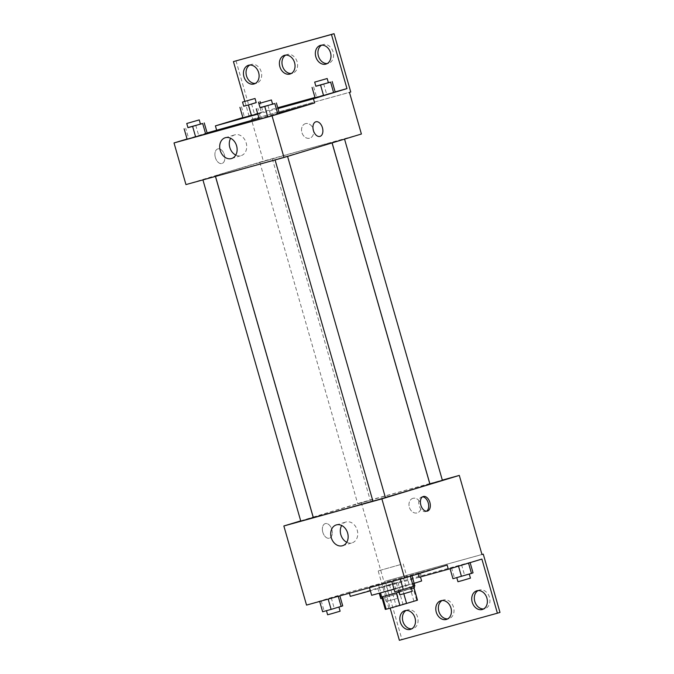<?xml version="1.0" encoding="UTF-8"?>
<svg xmlns="http://www.w3.org/2000/svg" width="674" height="674" viewBox="0 0 674 674"><rect width="100%" height="100%" fill="white"/><g stroke="black" fill="none" stroke-linecap="round" stroke-linejoin="round"><path stroke-width="0.51" stroke-dasharray="3.37 2.53" d="M400.474 564.601L378.181 570.895L400.474 564.601M411.224 602.067L388.932 608.361L411.224 602.067M385.368 609.363L402.926 604.14L399.345 591.654L381.787 596.869L385.301 609.406M402.926 604.14L417.543 600.155M399.345 591.654L413.103 587.846L416.684 600.34M413.103 587.846L403.027 590.997L403.81 593.743M381.787 596.869L403.027 590.997M381.181 597.063L414.493 587.517M411.477 588.503L399.016 592.168M406.97 584.998L379.993 592.901L406.97 584.998M392.647 593.583L396.228 606.069M421.629 580.963L371.66 595.294M394.029 589.202L414.131 583.347M413.861 574.383L369.276 586.961L413.861 574.383M447.14 565.073L349.115 592.176L349.41 593.23M306.535 605.084L349.115 592.176M410.331 576.11L391.788 581.392L410.365 576.219M338.18 596.06L319.644 601.343L338.255 596.313M385.402 497.564L372.916 501.144M442.38 480.292L429.894 483.881M313.191 517.084L361.264 502.518L429.751 483.578M429.801 483.57L442.329 480.107M300.697 520.876L313.14 517.101M368.889 500.681L357.742 503.823L368.889 500.681M313.258 517.514L300.764 521.095M429.869 483.983A60.643 0.725 -16 0 0 390.6 494.531A60.643 0.725 -16 0 0 325.828 513.344A60.643 0.725 -16 0 0 313.284 517.413M372.891 501.068A60.643 0.725 -16 0 0 385.376 497.471M412.968 498.33A7.583 5.931 -106.9 0 0 412.859 498.364A7.583 5.931 -106.9 0 0 409.379 507.337A7.583 5.931 -106.9 0 0 417.257 512.872A7.583 5.931 -106.9 0 0 420.753 503.967A7.583 5.931 -106.9 0 0 412.968 498.33A7.583 5.931 73.1 0 1 420.753 503.967A7.583 5.931 73.1 0 1 417.257 512.872A7.583 5.931 73.1 0 1 409.379 507.337A7.583 5.931 73.1 0 1 412.859 498.364A7.583 5.931 73.1 0 1 412.968 498.33M361.264 502.518L383.953 581.62L481.977 554.517M322.821 532.266A7.583 4.718 74.5 0 0 329.35 538.206A7.583 4.718 74.5 0 0 331.878 529.646A7.583 4.718 74.5 0 0 325.315 523.597A7.583 4.718 74.5 0 0 322.821 532.266A7.583 4.718 -105.5 0 1 325.315 523.597A7.583 4.718 -105.5 0 1 331.886 529.646A7.583 4.718 -105.5 0 1 329.359 538.206A7.583 4.718 -105.5 0 1 322.821 532.266M399.37 640.3L401.957 639.516L385.242 581.232L383.953 581.62M350.303 596.347L383.851 586.178L390.145 608.125M346.773 542.267A10.86 8.501 -106.9 0 0 352.182 542.814A10.86 8.501 -106.9 0 0 357.169 529.949A10.86 8.501 -106.9 0 0 345.88 522.021A10.86 8.501 -106.9 0 0 341.684 525.476M422.556 496.839A7.583 4.718 74.5 0 0 421.697 496.949A7.583 4.718 74.5 0 0 419.169 505.508A7.583 4.718 74.5 0 0 425.741 511.558A7.583 4.718 74.5 0 0 426.524 511.212M481.969 554.483L385.242 581.232M417.922 573.153L418.124 573.869M499.982 612.413L401.957 639.516M478.068 590.584A9.748 7.625 73.1 0 1 479.307 590.045A9.748 7.625 73.1 0 1 489.434 597.164A9.748 7.625 73.1 0 1 484.96 608.698A9.748 7.625 73.1 0 1 483.629 608.942M406.178 610.459A9.748 7.625 73.1 0 1 407.425 609.919A9.748 7.625 73.1 0 1 417.551 617.039A9.748 7.625 73.1 0 1 413.078 628.581A9.748 7.625 73.1 0 1 411.738 628.825M442.119 600.526A9.748 7.625 73.1 0 1 443.366 599.986A9.748 7.625 73.1 0 1 453.492 607.097A9.748 7.625 73.1 0 1 449.019 618.639A9.748 7.625 73.1 0 1 447.688 618.884M378.333 584.097L379.529 588.267L370.371 590.795M386.303 585.891L397.913 582.37L377.811 588.234L397.913 582.37L386.303 585.891L389.286 596.296L382.107 598.285M458.455 565.941L470.064 562.419L451.521 567.702L470.064 562.419L458.514 566.152M419.11 577.315L379.529 588.267M481.885 559.075L383.851 586.178M319.425 146.646A60.643 0.725 -16 0 0 331.97 142.585A60.643 0.725 -16 0 0 273.476 158.601A60.643 0.725 -16 0 0 215.385 176.015A60.643 0.725 -16 0 0 254.654 165.467A60.643 0.725 -16 0 0 319.425 146.646M286.164 156.604L275.017 159.746L286.164 156.604M270.99 159.283L259.844 162.426L270.99 159.283M343.142 139.333L331.996 142.475L343.142 139.333M214.012 176.546L202.866 179.697L214.012 176.546M185.957 184.583L263.374 161.12L361.399 134.016M305.524 123.628A7.583 5.931 -106.9 0 0 305.415 123.654A7.583 5.931 -106.9 0 0 301.935 132.635A7.583 5.931 -106.9 0 0 309.813 138.162A7.583 5.931 -106.9 0 0 313.309 129.256A7.583 5.931 -106.9 0 0 305.524 123.628A7.583 5.931 73.1 0 1 313.309 129.265A7.583 5.931 73.1 0 1 309.804 138.17A7.583 5.931 73.1 0 1 301.935 132.635A7.583 5.931 73.1 0 1 305.406 123.654A7.583 5.931 73.1 0 1 305.516 123.628M236.01 60.803L252.725 119.096L251.436 119.483L263.374 161.12M251.436 119.483L349.461 92.38M188.686 138.617L198.737 135.685L188.686 138.617L185.704 128.212M207.23 133.334L198.737 135.685L207.23 133.334M260.838 118.666L270.889 115.734L260.838 118.666L257.856 108.261M279.373 113.392L270.889 115.734L279.373 113.392M259.01 118.312L279.188 112.735M187.06 138.996L207.103 132.921M215.368 157.564A7.583 4.718 74.5 0 0 221.906 163.504A7.583 4.718 74.5 0 0 224.434 154.936A7.583 4.718 74.5 0 0 217.871 148.887A7.583 4.718 74.5 0 0 215.368 157.564A7.583 4.718 -105.5 0 1 217.871 148.887A7.583 4.718 -105.5 0 1 224.442 154.936A7.583 4.718 -105.5 0 1 221.914 163.504A7.583 4.718 -105.5 0 1 215.377 157.564M242.851 117.562L248.95 115.709L244.831 101.336M315.895 121.783L315.895 121.783A7.583 4.718 74.5 0 0 313.368 130.352A7.583 4.718 74.5 0 0 319.939 136.401L319.939 136.401M235.748 155.071A10.86 8.501 -106.9 0 0 241.157 155.618A10.86 8.501 -106.9 0 0 246.136 142.753A10.86 8.501 -106.9 0 0 234.855 134.825A10.86 8.501 -106.9 0 0 230.66 138.28M285.725 55.116A9.748 7.625 73.1 0 1 286.972 54.577A9.748 7.625 73.1 0 1 297.099 61.696A9.748 7.625 73.1 0 1 292.626 73.23A9.748 7.625 73.1 0 1 291.294 73.474M249.784 65.058A9.748 7.625 73.1 0 1 251.031 64.519A9.748 7.625 73.1 0 1 261.209 71.815A9.748 7.625 73.1 0 1 256.684 83.172A9.748 7.625 73.1 0 1 255.345 83.416M321.675 45.175A9.748 7.625 73.1 0 1 322.913 44.644A9.748 7.625 73.1 0 1 333.099 51.932A9.748 7.625 73.1 0 1 328.567 63.297A9.748 7.625 73.1 0 1 327.235 63.541M252.725 119.096L350.75 91.984M257.813 114.15L278 108.573M335.163 91.959L315.061 97.823L335.163 91.959M263.012 111.909L242.91 117.773L263.012 111.909L261.453 112.491L263.012 111.909L260.467 103.038M257.653 113.603L261.453 112.491L257.653 113.603M248.95 115.709L277.755 107.747M314.952 97.46L335.138 91.883M260.071 107.613L272.566 104.04M272.591 104.125L260.097 107.705M267.907 105.329L270.889 115.734M187.92 127.563L200.414 123.991M200.439 124.075L187.945 127.656M195.755 125.28L198.737 135.685M315.853 86.179L328.348 82.607M328.373 82.691L315.879 86.272M313.637 86.828L316.62 97.241M323.688 83.896L326.671 94.301M243.702 106.13L256.196 102.558M256.221 102.642L243.727 106.222M241.486 106.778L244.468 117.183M251.537 103.847L254.519 114.251M260.054 107.621L261.453 112.491M394.779 591.806L414.881 585.933M409.725 587.517L398.578 590.66L409.725 587.517M393.355 580.811L396.337 591.216M403.406 577.871L406.388 588.284M412.269 591.241L399.775 594.822M322.627 611.748L342.729 605.884M337.581 607.459L326.435 610.61L337.581 607.459M321.203 600.753L324.186 611.166M331.254 597.821L334.237 608.234M340.117 611.192L327.623 614.772M452.945 578.696L473.047 572.833M467.899 574.408L456.753 577.559L467.899 574.408M451.521 567.702L454.512 578.115M461.572 564.77L464.563 575.175M449.962 568.292L450.08 568.713M470.435 578.14L457.949 581.721M380.793 598.647L389.286 596.296M395.748 594.358L384.601 597.501L395.748 594.358M379.378 587.652L382.36 598.057M389.429 584.72L392.411 595.125M397.913 582.37L400.895 592.783M396.354 582.959L399.337 593.364M377.811 588.234L379.277 593.339M396.944 598.52L385.798 601.663L396.944 598.52M413.912 601.2L403.162 563.725M388.932 608.361L378.181 570.895M413.297 583.355L414.122 586.22M369.276 586.961L369.478 587.677M419.236 572.639L420.475 576.944M342.586 545.721L352.182 542.814M336.284 524.928L345.88 522.021M423.339 496.494L421.697 496.949M427.383 511.103L425.741 511.558M420.239 572.352L421.435 576.514M446.441 619.423L449.019 618.639M440.788 600.77L443.366 599.986M410.491 629.356L413.078 628.581M404.838 610.703L407.425 609.919M482.382 609.481L484.96 608.698M476.729 590.828L479.307 590.045M259.844 162.426L357.742 503.823M272.338 158.845L370.237 500.243M231.553 158.525L241.157 155.618M225.251 137.732L234.855 134.825M325.989 64.081L328.567 63.297M320.335 45.419L322.913 44.644M254.098 83.955L256.684 83.172M248.445 65.302L251.031 64.519M290.047 74.014L292.626 73.23M284.394 55.361L286.972 54.577M384.601 597.501L385.798 601.663M397.096 593.92L398.283 598.082"/><path stroke-width="1.01" d="M396.329 592.935L399.909 605.421L386.151 609.229L385.301 609.406L381.728 596.962M413.895 587.745L417.467 600.197L413.971 587.72M417.467 600.197L399.909 605.421M403.81 593.743L406.607 603.491M414.122 586.22L414.493 587.517L411.477 588.503M399.016 592.168L381.181 597.063L380.052 593.128M382.579 596.751L386.151 609.229M414.131 583.347L421.629 580.963L420.475 576.944M369.478 587.677L371.66 595.294L394.029 589.202M442.329 480.107L459.297 475.414L481.977 554.517L483.266 554.129L499.982 612.413L497.404 613.197L481.885 559.075L448.336 569.235L447.14 565.073L404.56 577.98L306.535 605.084L283.847 525.981L300.697 520.876M429.877 502.425A7.583 4.718 -105.5 0 1 427.383 511.103A7.583 4.718 -105.5 0 1 420.82 505.053A7.583 4.718 -105.5 0 1 423.339 496.494A7.583 4.718 -105.5 0 1 429.877 502.425M459.297 475.414L381.88 498.878L404.56 577.98M275.076 159.94L372.916 501.144L377.12 500.015L385.402 497.564L287.571 156.385M332.113 142.888L429.894 483.881L441.04 480.731L442.38 480.292L344.549 139.122M381.88 498.878L283.847 525.981M202.925 179.891L300.764 521.095L304.968 519.966L313.258 517.514L215.453 176.428M215.503 176.411L313.284 517.413A60.643 0.725 -16 0 0 372.891 501.068M385.376 497.471A60.643 0.725 -16 0 0 417.324 488.043A60.643 0.725 -16 0 0 429.869 483.983L332.063 142.905M331.237 537.591A10.86 8.501 73.1 0 1 336.284 524.928A10.86 8.501 73.1 0 1 347.565 532.856A10.86 8.501 73.1 0 1 342.586 545.721A10.86 8.501 73.1 0 1 331.237 537.591M390.145 608.125L399.37 640.3L497.404 613.197M349.41 593.23L350.303 596.347L370.371 590.795M341.684 525.476A10.86 8.501 -106.9 0 0 340.833 534.684A10.86 8.501 -106.9 0 0 346.773 542.267M426.524 511.212A7.583 4.718 74.5 0 0 428.234 502.888A7.583 4.718 74.5 0 0 422.556 496.839M483.266 554.129L481.969 554.483M418.124 573.869L419.11 577.315L448.336 569.235M483.629 608.942A9.748 7.625 73.1 0 1 474.782 601.41A9.748 7.625 73.1 0 1 478.068 590.584M411.738 628.825A9.748 7.625 73.1 0 1 402.892 621.285A9.748 7.625 73.1 0 1 406.178 610.459M447.688 618.884A9.748 7.625 73.1 0 1 438.841 611.343A9.748 7.625 73.1 0 1 442.119 600.526M472.204 602.185A9.748 7.625 73.1 0 1 476.729 590.828A9.748 7.625 73.1 0 1 486.855 597.948A9.748 7.625 73.1 0 1 482.382 609.481A9.748 7.625 73.1 0 1 472.204 602.185M400.314 622.068A9.748 7.625 73.1 0 1 404.838 610.703A9.748 7.625 73.1 0 1 414.965 617.822A9.748 7.625 73.1 0 1 410.491 629.356A9.748 7.625 73.1 0 1 400.314 622.068M436.263 612.127A9.748 7.625 73.1 0 1 440.788 600.77A9.748 7.625 73.1 0 1 450.914 607.881A9.748 7.625 73.1 0 1 446.441 619.423A9.748 7.625 73.1 0 1 436.263 612.127M279.188 112.735L314.623 102.937L313.435 98.775L346.975 88.606L331.456 34.484L334.043 33.7L350.75 91.984L349.461 92.38L361.399 134.016L283.99 157.472L185.957 184.583L174.018 142.947L187.06 138.996M319.939 136.401A7.583 4.718 74.5 0 0 322.433 127.723A7.583 4.718 -105.5 0 1 319.939 136.401A7.583 4.718 -105.5 0 1 313.368 130.352A7.583 4.718 -105.5 0 1 315.895 121.783A7.583 4.718 -105.5 0 1 322.433 127.723A7.583 4.718 74.5 0 0 315.895 121.783M314.623 102.937L272.043 115.844L283.99 157.472M205.663 133.924L195.612 136.856L205.663 133.924L202.68 123.519L187.92 127.563M187.128 139.206L195.612 136.856L187.128 139.206L184.137 128.793M277.814 113.973L267.763 116.905L277.814 113.973L274.832 103.569L260.071 107.613M259.279 119.256L267.763 116.905L259.279 119.256L256.288 108.851M207.103 132.921L259.01 118.312M272.043 115.844L174.018 142.947M220.213 150.395A10.86 8.501 73.1 0 1 225.251 137.732A10.86 8.501 73.1 0 1 236.54 145.66A10.86 8.501 73.1 0 1 231.553 158.525A10.86 8.501 73.1 0 1 220.213 150.395M216.598 130.04L215.402 125.878L242.851 117.562M244.831 101.336L233.431 61.587L334.043 33.7M230.66 138.28A10.86 8.501 -106.9 0 0 229.809 147.488A10.86 8.501 -106.9 0 0 235.748 155.071M233.431 61.587L331.456 34.484M291.294 73.474A9.748 7.625 73.1 0 1 282.448 65.942A9.748 7.625 73.1 0 1 285.725 55.116M255.345 83.416A9.748 7.625 73.1 0 1 246.558 76.052A9.748 7.625 73.1 0 1 249.784 65.058M327.235 63.541A9.748 7.625 73.1 0 1 318.448 56.178A9.748 7.625 73.1 0 1 321.675 45.175M215.402 125.878L257.813 114.15M278 108.573L313.435 98.775M333.596 92.54L323.545 95.472L333.596 92.54L330.614 82.135L315.853 86.179M315.061 97.823L323.545 95.472L315.061 97.823L312.07 87.418M251.402 115.422L242.91 117.773L251.402 115.422L248.411 105.018L243.702 106.13M277.755 107.747L314.952 97.46M335.138 91.883L346.975 88.606M279.87 66.718A9.748 7.625 73.1 0 1 284.394 55.361A9.748 7.625 73.1 0 1 294.521 62.471A9.748 7.625 73.1 0 1 290.047 74.014A9.748 7.625 73.1 0 1 279.87 66.718M258.631 72.59A9.748 7.625 73.1 0 1 254.098 83.955A9.748 7.625 73.1 0 1 243.971 76.836A9.748 7.625 73.1 0 1 248.445 65.302A9.748 7.625 73.1 0 1 258.631 72.59M330.513 52.715A9.748 7.625 73.1 0 1 325.989 64.081A9.748 7.625 73.1 0 1 315.862 56.961A9.748 7.625 73.1 0 1 320.335 45.419A9.748 7.625 73.1 0 1 330.513 52.715M272.566 104.04L274.832 103.569M258.9 103.543L260.097 107.705L264.301 106.576L272.591 104.125L271.395 99.963L258.9 103.543L271.395 99.963M276.391 102.979L279.373 113.392M264.781 106.5L267.763 116.905M200.414 123.991L202.68 123.519M186.749 123.494L187.945 127.656L192.149 126.527L200.439 124.075L199.243 119.905L186.749 123.494L199.243 119.905M204.239 122.929L207.23 133.334M192.629 126.451L195.612 136.856M328.348 82.607L330.614 82.135M314.682 82.11L315.879 86.272L320.083 85.143L328.373 82.691L327.176 78.529L314.682 82.11L327.176 78.529M332.172 81.546L335.163 91.959M320.563 85.067L323.545 95.472M256.196 102.558L248.411 105.018M242.539 102.06L243.727 106.222L247.939 105.093L256.221 102.642L255.025 98.48L242.539 102.06L255.025 98.48M260.029 101.496L260.467 103.038M258.462 102.086L260.054 107.621M239.927 107.36L242.91 117.773M411.957 575.739L414.881 585.933L403.263 589.455L394.779 591.806L391.821 581.502M410.365 576.219L413.314 586.523M400.314 579.151L403.263 589.455M398.604 590.744L399.775 594.822L403.979 593.693L412.269 591.241L411.098 587.172M339.856 595.867L342.729 605.884L331.119 609.406L322.627 611.748L319.67 601.452M338.255 596.313L341.17 606.474M328.162 599.102L331.119 609.406M326.452 610.695L327.623 614.772L331.835 613.643L340.117 611.192L338.946 607.114M470.123 562.638L473.047 572.833L471.488 573.414L452.945 578.696L450.08 568.713M468.531 563.119L471.488 573.414M458.514 566.152L461.437 576.346M456.778 577.635L457.949 581.721L462.153 580.592L470.435 578.14L469.273 574.063M382.107 598.285L380.793 598.647L379.277 593.339"/></g></svg>
